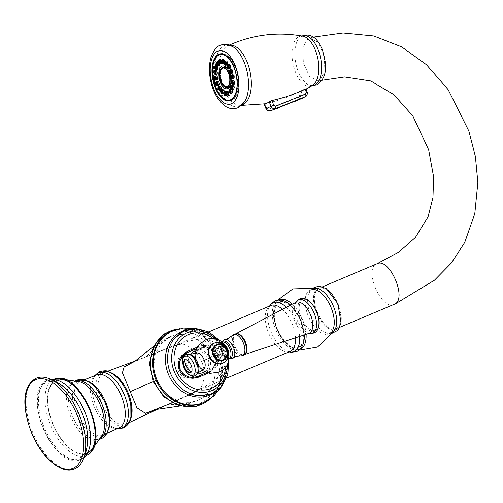 <?xml version="1.0" encoding="UTF-8"?>
<svg xmlns="http://www.w3.org/2000/svg" width="503" height="503" viewBox="0 0 503 503"><rect width="100%" height="100%" fill="white"/><g stroke="black" fill="none" stroke-linecap="round" stroke-linejoin="round"><path stroke-width="0.38" stroke-dasharray="2.52 1.89" d="M264.748 103.844L264.301 103.907L264.861 103.668C275.845 101.549 287.05 97.664 298.474 92.018L303.762 90.553L306.384 89.119M303.762 90.553L306.283 88.691M264.308 103.92L264.861 103.668L266.835 108.327L268.577 109.258A193.089 3.439 -22.3 0 0 298.531 97.331L299.335 95.652L298.474 92.018M302.837 97.878L300.266 99.022C301.857 98.23 302.479 96.853 302.133 94.891L306.968 92.734C307.327 94.69 306.748 96.048 305.233 96.802M298.889 99.525L299.951 99.066M296.713 100.386L297.279 100.154M294.613 101.229L295.003 101.046M295.091 100.984L296.676 100.33M297.072 100.122L298.939 99.361M299.744 99.041L301.605 98.274M301.574 98.318L303.202 97.67M274.908 109.025L279.127 107.296M300.058 99.06A1.823 0.459 -112.6 0 1 299.939 99.418M296.682 100.437A1.823 0.924 -111.7 0 0 297.248 100.518M308.339 38.285L309.515 37.914L318.091 42.34L324.347 56.166L324.85 71.803L319.355 80.694L318.185 81.065L309.615 76.651L303.353 62.825L302.844 47.181L308.339 38.285M336.293 328.773C323.662 335.878 305.264 292.947 318.952 288.313C331.578 281.202 349.981 324.133 336.293 328.773L339.776 327.302M318.952 288.313L322.643 286.754M317.538 313.042A21.748 11.035 -112.9 0 0 336.186 328.528A21.748 11.035 -112.9 0 0 337.702 304.045A21.748 11.035 -112.9 0 0 319.053 288.552A21.748 11.035 -112.9 0 0 317.538 313.042M279.492 302.655A24.157 12.261 -112.9 0 0 277.807 329.855A24.157 12.261 -112.9 0 0 298.524 347.057A24.157 12.261 -112.9 0 0 300.203 319.858A24.157 12.261 -112.9 0 0 279.492 302.655M157.25 409.216L166.524 405.022C186.475 395.93 206.274 386.964 212.876 381.513C220.195 375.917 224.112 370.428 224.634 365.052C225.3 360.865 224.74 356.677 222.961 352.49C221.157 348.315 218.516 345.039 215.045 342.65L207.821 339.657C203.363 338.374 196.076 339.173 185.978 342.04C175.006 345.63 161.645 350.578 145.895 356.885L135.464 360.965M56.059 380.652A39.272 19.931 67.1 0 1 59.216 379.809A39.272 19.931 67.1 0 1 89.892 408.989A39.272 19.931 67.1 0 1 89.433 451.323A39.272 19.931 67.1 0 1 87 452.845A39.272 19.931 67.1 0 1 53.324 424.872A39.272 19.931 67.1 0 1 56.059 380.652M87.635 440.251A41.334 20.981 67.1 0 1 78.801 458.547A41.334 20.981 67.1 0 1 43.352 429.109A41.334 20.981 67.1 0 1 46.232 382.563A41.334 20.981 67.1 0 1 65.899 388.819M177.899 400.57C184.915 403.004 191.624 402.897 198.025 400.262C212.914 394.604 219.541 373.345 211.952 356.734L205.652 346.624C195.045 335.363 183.4 331.993 170.706 336.513L160.551 344.165L155.018 354.785L153.704 367.41L156.779 380.042C161.268 390.02 168.31 396.861 177.899 400.57L172.139 402.872M179.848 406.034L187.726 403.978L198.025 400.262L181.985 404.89C176.584 404.324 171.435 404.368 166.524 405.022L155.905 409.505M196.868 347.334A36.367 0.314 -23.2 0 1 199.647 346.158C206.708 344.077 212.253 346.831 216.284 354.42C219 362.556 217.151 368.435 210.744 372.05A36.367 0.314 156.8 0 0 208.223 373.113M199.647 346.158A0.773 0.402 67.1 0 1 199.716 347.277C206.249 345.354 211.379 347.9 215.108 354.923C217.623 362.456 215.913 367.888 209.984 371.233L204.111 373.855A13.034 11.229 66 0 0 204.287 373.779A13.034 11.229 66 0 0 205.494 373.138M210.744 372.05A0.773 0.402 -112.9 0 0 209.99 371.233L206.582 372.673L209.99 371.233A0.773 0.402 -112.9 0 0 209.984 371.233M186.519 352.993L183.274 354.364A13.034 11.229 66 0 0 183.092 354.445A13.034 11.229 66 0 0 178.106 370.818A13.034 11.229 66 0 0 193.542 378.319L198.308 376.194C189.662 378.652 183.601 376.521 180.118 369.799L180.118 369.793M206.287 372.578A13.034 11.229 66 0 0 209.229 357.293A13.034 11.229 66 0 0 195.881 349.289M193.542 378.319L204.111 373.855M197.918 373.1A11.487 9.897 -114 0 1 189.298 365.455A11.487 9.897 -114 0 1 190.587 354.169M194.07 351.478A11.487 9.897 -114 0 1 207.632 358.004A11.487 9.897 -114 0 1 203.432 372.459M224.703 361.915A10.921 9.412 66 0 0 226.715 349.491A10.921 9.412 66 0 0 216.12 342.688M227.828 349.277A8.67 4.401 67.1 0 1 227.224 359.035A8.67 4.401 67.1 0 1 219.792 352.861A8.67 4.401 67.1 0 1 220.396 343.103A8.67 4.401 -112.9 0 1 227.828 349.277M197.013 353.024A8.689 4.408 67.1 0 0 195.56 353.923A8.67 4.401 67.1 0 0 195.887 362.965A8.67 4.401 -112.9 0 0 203.658 368.95A8.67 4.401 -112.9 0 0 203.269 358.023A8.67 4.401 -112.9 0 0 195.566 353.936A8.689 4.408 -112.9 0 0 196.572 364.392A8.689 4.408 -112.9 0 0 203.734 368.925M213.838 343.398A10.815 9.318 -114 0 1 213.863 343.386A10.815 9.318 -114 0 1 226.639 349.541A10.815 9.318 -114 0 1 222.653 363.141M229.06 358.601A9.324 4.734 67.1 0 1 225.338 356.363C227.218 358.086 228.481 358.714 229.129 358.255L227.193 359.073A8.689 4.408 -112.9 0 1 219.767 352.823A8.689 4.408 -112.9 0 1 220.389 343.084A8.689 4.408 67.1 0 1 220.433 343.065A8.689 4.408 67.1 0 1 226.526 346.8M228.764 352.1A8.689 4.408 67.1 0 1 227.237 359.054A8.689 4.408 -112.9 0 1 227.193 359.073M229.972 100.751A23.981 11.946 -101.4 0 0 230.638 100.657A23.981 11.946 -101.4 0 0 231.914 100.248A23.981 11.946 -101.4 0 0 237.353 73.482A23.981 11.946 -101.4 0 0 221.201 53.632A23.981 11.946 -101.4 0 0 220.547 53.802M218.912 54.607A23.981 11.946 -101.4 0 0 214.203 79.499A23.981 11.946 -101.4 0 0 228.161 100.644M230.588 100.399A23.716 11.821 78.6 0 1 214.611 80.769A23.716 11.821 78.6 0 1 219.987 54.299A23.716 11.821 78.6 0 1 221.251 53.896M221.741 53.815A23.716 11.821 78.6 0 1 237.334 74.01A23.716 11.821 78.6 0 1 231.852 99.99A23.716 11.821 78.6 0 1 231.066 100.279M227.079 94.866A2.138 1.063 -101.4 0 0 226.696 92.011M225.614 91.307A2.138 1.063 -101.4 0 0 225.004 93.401A2.138 1.063 -101.4 0 0 226.249 95.476M222.609 89.584A2.138 1.063 -101.4 0 0 221.968 91.313A2.138 1.063 -101.4 0 0 222.854 93.527A2.138 1.063 -101.4 0 0 223.451 93.765M223.684 93.69A2.138 1.063 -101.4 0 0 224.181 91.804M219.817 86.132A2.138 1.063 -101.4 0 0 219.17 87.503A2.138 1.063 -101.4 0 0 219.704 89.628A2.138 1.063 -101.4 0 0 220.66 90.314M217.573 81.373A2.138 1.063 -101.4 0 0 217.164 84.246A2.138 1.063 -101.4 0 0 218.415 85.56M216.152 75.884A2.138 1.063 -101.4 0 0 215.554 78.04A2.138 1.063 -101.4 0 0 216.988 80.065M215.712 70.313A2.138 1.063 -101.4 0 0 215.058 71.753A2.138 1.063 -101.4 0 0 216.554 74.501M216.321 65.352A2.138 1.063 -101.4 0 0 215.743 66.138A2.138 1.063 -101.4 0 0 215.976 68.402A2.138 1.063 -101.4 0 0 217.158 69.533M217.29 65.874A2.138 1.063 -101.4 0 0 216.491 65.327M217.893 61.58A2.138 1.063 -101.4 0 0 217.529 61.882A2.138 1.063 -101.4 0 0 217.434 64.296A2.138 1.063 -101.4 0 0 218.736 65.761M219.453 63.705A2.138 1.063 -101.4 0 0 218.296 61.605M220.188 59.486A2.138 1.063 -101.4 0 0 219.66 61.649A2.138 1.063 -101.4 0 0 220.918 63.636M221.716 63.02A2.138 1.063 -101.4 0 0 221.333 60.165M223.099 59.26A2.138 1.063 -101.4 0 0 222.496 61.353A2.138 1.063 -101.4 0 0 223.734 63.422M224.175 63.365A2.138 1.063 -101.4 0 0 224.671 61.479M226.105 60.982A2.138 1.063 -101.4 0 0 225.457 62.712A2.138 1.063 -101.4 0 0 226.35 64.925A2.138 1.063 -101.4 0 0 226.941 65.164M228.896 64.434A2.138 1.063 -101.4 0 0 228.243 65.805A2.138 1.063 -101.4 0 0 228.777 67.924A2.138 1.063 -101.4 0 0 229.733 68.615M231.141 69.194A2.138 1.063 -101.4 0 0 230.726 72.067A2.138 1.063 -101.4 0 0 231.977 73.375M232.568 74.683A2.138 1.063 -101.4 0 0 231.971 76.846A2.138 1.063 -101.4 0 0 233.405 78.87M233.002 80.247A2.138 1.063 -101.4 0 0 232.348 81.687A2.138 1.063 -101.4 0 0 233.838 84.435M232.392 85.214A2.138 1.063 -101.4 0 0 231.82 86.007A2.138 1.063 -101.4 0 0 232.053 88.27A2.138 1.063 -101.4 0 0 233.235 89.402M231.789 89.509A2.138 1.063 -101.4 0 0 230.996 88.962M230.82 88.987A2.138 1.063 -101.4 0 0 230.449 89.282A2.138 1.063 -101.4 0 0 230.355 91.697A2.138 1.063 -101.4 0 0 231.657 93.168M230.022 93.225A2.138 1.063 -101.4 0 0 228.859 91.125M228.4 91.125A2.138 1.063 -101.4 0 0 227.872 93.288A2.138 1.063 -101.4 0 0 229.129 95.274M230.6 76.689A11.632 5.797 78.6 0 1 230.732 77.519M227.255 94.199A1.056 0.522 -101.4 0 0 227.362 94.206A1.056 0.522 -101.4 0 0 227.714 93.212A1.056 0.522 -101.4 0 0 227.092 92.143A1.056 0.522 -101.4 0 0 226.947 92.143A1.056 0.522 -101.4 0 0 226.639 93.174A1.056 0.522 -101.4 0 0 227.255 94.199M224.061 92.363A1.056 0.522 -101.4 0 0 224.357 92.483A1.056 0.522 -101.4 0 0 224.728 91.665A1.056 0.522 -101.4 0 0 224.281 90.527A1.056 0.522 -101.4 0 0 223.942 90.421A1.056 0.522 -101.4 0 0 223.621 91.263A1.056 0.522 -101.4 0 0 224.061 92.363M221.087 88.691A1.056 0.522 -101.4 0 0 221.565 89.031A1.056 0.522 -101.4 0 0 221.93 88.39A1.056 0.522 -101.4 0 0 221.672 87.302A1.056 0.522 -101.4 0 0 221.15 86.969A1.056 0.522 -101.4 0 0 220.83 87.641A1.056 0.522 -101.4 0 0 221.087 88.691M218.698 83.63A1.056 0.522 -101.4 0 0 219.321 84.271A1.056 0.522 -101.4 0 0 219.572 82.844A1.056 0.522 -101.4 0 0 218.906 82.209A1.056 0.522 -101.4 0 0 218.698 83.63M217.183 77.783A1.056 0.522 -101.4 0 0 217.9 78.782A1.056 0.522 -101.4 0 0 218.239 77.707A1.056 0.522 -101.4 0 0 217.485 76.714A1.056 0.522 -101.4 0 0 217.183 77.783M216.718 71.86A1.056 0.522 -101.4 0 0 217.459 73.212A1.056 0.522 -101.4 0 0 217.83 72.495A1.056 0.522 -101.4 0 0 217.044 71.149A1.056 0.522 -101.4 0 0 216.718 71.86M217.365 66.572A1.056 0.522 -101.4 0 0 217.478 67.698A1.056 0.522 -101.4 0 0 218.069 68.245A1.056 0.522 -101.4 0 0 218.396 67.848A1.056 0.522 -101.4 0 0 218.264 66.692A1.056 0.522 -101.4 0 0 217.654 66.182A1.056 0.522 -101.4 0 0 217.365 66.572M219.044 62.567A1.056 0.522 -101.4 0 0 218.994 63.762A1.056 0.522 -101.4 0 0 219.641 64.478A1.056 0.522 -101.4 0 0 219.868 64.321A1.056 0.522 -101.4 0 0 219.905 63.089A1.056 0.522 -101.4 0 0 219.226 62.416A1.056 0.522 -101.4 0 0 219.044 62.567M221.546 60.316A1.056 0.522 -101.4 0 0 221.307 61.467A1.056 0.522 -101.4 0 0 221.999 62.366A1.056 0.522 -101.4 0 0 222.075 62.341A1.056 0.522 -101.4 0 0 222.307 61.146A1.056 0.522 -101.4 0 0 221.584 60.303A1.056 0.522 -101.4 0 0 221.546 60.316M224.583 60.09A1.056 0.522 -101.4 0 0 224.432 60.09A1.056 0.522 -101.4 0 0 224.131 61.121A1.056 0.522 -101.4 0 0 224.74 62.146A1.056 0.522 -101.4 0 0 224.847 62.158A1.056 0.522 -101.4 0 0 225.199 61.159A1.056 0.522 -101.4 0 0 224.583 60.09M227.777 61.926A1.056 0.522 -101.4 0 0 227.438 61.819A1.056 0.522 -101.4 0 0 227.111 62.668A1.056 0.522 -101.4 0 0 227.551 63.762A1.056 0.522 -101.4 0 0 227.853 63.881A1.056 0.522 -101.4 0 0 228.217 63.064A1.056 0.522 -101.4 0 0 227.777 61.926M230.745 65.597A1.056 0.522 -101.4 0 0 230.229 65.271A1.056 0.522 -101.4 0 0 229.902 65.943A1.056 0.522 -101.4 0 0 230.167 66.993A1.056 0.522 -101.4 0 0 230.644 67.333A1.056 0.522 -101.4 0 0 231.009 66.685A1.056 0.522 -101.4 0 0 230.745 65.597M233.134 70.665A1.056 0.522 -101.4 0 0 232.474 70.024A1.056 0.522 -101.4 0 0 232.267 71.445A1.056 0.522 -101.4 0 0 232.889 72.092A1.056 0.522 -101.4 0 0 233.134 70.665M234.656 76.506A1.056 0.522 -101.4 0 0 233.901 75.519A1.056 0.522 -101.4 0 0 233.599 76.588A1.056 0.522 -101.4 0 0 234.31 77.581A1.056 0.522 -101.4 0 0 234.656 76.506M235.115 82.429A1.056 0.522 -101.4 0 0 234.335 81.084A1.056 0.522 -101.4 0 0 234.008 81.794A1.056 0.522 -101.4 0 0 234.75 83.146A1.056 0.522 -101.4 0 0 235.115 82.429M234.473 87.717A1.056 0.522 -101.4 0 0 234.341 86.56A1.056 0.522 -101.4 0 0 233.725 86.051A1.056 0.522 -101.4 0 0 233.442 86.441A1.056 0.522 -101.4 0 0 233.555 87.56A1.056 0.522 -101.4 0 0 234.14 88.113A1.056 0.522 -101.4 0 0 234.473 87.717M232.795 91.728A1.056 0.522 -101.4 0 0 232.826 90.49A1.056 0.522 -101.4 0 0 232.153 89.817A1.056 0.522 -101.4 0 0 231.965 89.968A1.056 0.522 -101.4 0 0 231.921 91.162A1.056 0.522 -101.4 0 0 232.568 91.886A1.056 0.522 -101.4 0 0 232.795 91.728M230.286 93.979A1.056 0.522 -101.4 0 0 230.525 92.778A1.056 0.522 -101.4 0 0 229.796 91.936A1.056 0.522 -101.4 0 0 229.764 91.948A1.056 0.522 -101.4 0 0 229.519 93.105A1.056 0.522 -101.4 0 0 230.211 93.998A1.056 0.522 -101.4 0 0 230.286 93.979M222.948 67.383A10.349 5.156 -101.4 0 0 220.861 78.16A10.349 5.156 -101.4 0 0 226.941 87.296M230.223 85.409A10.349 5.156 -101.4 0 0 230.493 84.862A10.349 5.156 -101.4 0 0 227.155 68.257A10.349 5.156 -101.4 0 0 226.696 67.861M223.382 67.358A10.154 5.061 -101.4 0 0 223.376 67.364A10.154 5.061 -101.4 0 0 221.075 78.694A10.154 5.061 -101.4 0 0 227.916 87.101M230.493 84.51A10.154 5.061 -101.4 0 0 227.293 68.584M226.74 86.661A9.494 4.728 -101.4 0 0 226.79 86.648A9.494 4.728 -101.4 0 0 227.293 86.491A9.494 4.728 -101.4 0 0 229.45 75.896A9.494 4.728 -101.4 0 0 223.055 68.037A9.494 4.728 -101.4 0 0 223.005 68.05M216.334 348.837A4.829 4.156 66 0 1 216.403 348.805A4.829 4.156 -114 0 1 222.119 351.584A4.829 4.156 -114 0 1 220.27 357.652A4.829 4.156 -114 0 1 220.207 357.683A4.829 4.156 66 0 1 214.485 354.898A4.829 4.156 66 0 1 216.334 348.837L216.158 348.919A4.829 4.156 -114 0 1 216.221 348.887A4.829 4.156 -114 0 1 221.936 351.666A4.829 4.156 -114 0 1 220.094 357.734A4.829 4.156 -114 0 1 220.025 357.759A4.829 4.156 -114 0 1 214.309 354.98A4.829 4.156 -114 0 1 216.158 348.919M229.827 44.861L227.488 45.936A30.52 15.209 -101.4 0 1 227.639 45.861A30.52 15.209 78.6 0 1 230.028 45.232M312.011 85.68L310.973 85.579L312.809 85.158A25.464 12.688 78.6 0 1 311.797 85.717A25.464 12.688 -101.4 0 1 293.626 66.446A25.464 12.688 -101.4 0 1 299.059 36.65A25.464 12.688 78.6 0 1 302.982 36.216L301.127 36.537A25.408 12.663 -101.4 0 0 295.814 63.114A25.408 12.663 -101.4 0 0 310.973 85.579A25.408 12.663 -101.4 0 0 312.055 85.655M233.618 47.181C229.161 45.377 227.149 44.949 227.576 45.892L227.488 45.936A30.52 15.209 -101.4 0 0 220.364 78.261A30.52 15.209 -101.4 0 0 239.409 105.334A30.52 15.209 -101.4 0 0 242.025 105.001M270.664 110.811L268.577 109.258M298.531 97.331L300.247 99.028A190.813 3.402 -22.3 0 1 298.977 99.537L302.661 97.953M298.694 99.651A190.813 3.402 -22.3 0 1 294.689 101.254L298.694 99.651M279.046 107.491A190.813 3.402 -22.3 0 1 275.034 109.082L279.046 107.491M306.05 89.025L306.968 92.734L307.239 92.533M301.253 91.162L302.133 94.891L299.335 95.652M295.99 100.933A1.823 1.767 -108.4 0 0 296.418 100.481M298.128 100.022A1.823 0.459 67.4 0 0 298.248 99.663M300.775 98.946A1.823 0.924 68.3 0 1 300.209 98.865M279.033 107.516L275.128 109.12M302.096 36.046A25.408 12.663 78.6 0 0 301.875 36.141A25.408 12.663 -101.4 0 0 301.127 36.537L302.303 35.92M394.22 304.296C381.588 311.401 363.185 268.47 376.879 263.836M316.833 313.35A22.824 11.582 -112.9 0 0 336.4 329.61A22.824 11.582 -112.9 0 0 337.991 303.906A22.824 11.582 -112.9 0 0 318.418 287.653A22.824 11.582 -112.9 0 0 316.833 313.35M331.647 332.879A23.993 12.179 -112.9 0 1 324.014 332.037A23.993 12.179 -112.9 0 1 311.036 315.815A23.993 12.179 67.1 0 1 308.257 294.752A23.993 12.179 67.1 0 1 312.973 288.691M312.049 288.401L310.452 290.13L308.257 294.752C311.137 289.703 309.464 288.634 317.393 290.489A23.949 12.154 67.1 0 0 306.044 295.135A23.949 12.154 67.1 0 0 308.609 316.84A23.949 12.154 -112.9 0 0 322.335 333.426A23.949 12.154 -112.9 0 0 333.439 328.459C329.283 335.432 329.559 333.495 324.014 332.037L328.943 333.696L331.207 333.747M306.101 334.426A26.778 13.587 -112.9 0 0 302.278 318.959A26.778 13.587 -112.9 0 0 292.23 304.095M279.209 299.933A26.778 13.587 -112.9 0 0 275.531 303.561A26.778 13.587 -112.9 0 0 277.449 330.037A26.778 13.587 -112.9 0 0 294.884 349.359A26.778 13.587 -112.9 0 0 300.046 349.258M300.511 319.726A24.817 12.594 -112.9 0 0 279.228 302.045A24.817 12.594 -112.9 0 0 277.499 329.993A24.817 12.594 -112.9 0 0 298.782 347.667A24.817 12.594 -112.9 0 0 300.511 319.726M303.856 341.575A26.332 13.361 67.1 0 1 298.669 349.359A26.332 13.361 67.1 0 1 276.09 330.603A26.332 13.361 67.1 0 1 277.92 300.957A26.332 13.361 67.1 0 1 287.37 302.561M304.309 335.067L300.084 318.537L290.489 304.95A26.332 13.361 67.1 0 1 304.271 335.08M289.08 351.842A26.496 13.449 67.1 0 1 285.792 350.578A26.496 13.449 67.1 0 1 268.325 309.232A26.496 13.449 67.1 0 1 269.709 305.994M288.974 351.893L285.792 350.578C288.546 351.672 289.954 351.968 290.024 351.459A24.905 12.638 67.1 0 1 268.784 333.445A24.905 12.638 67.1 0 1 270.601 305.598M110.786 372.673A27.998 14.21 -112.9 0 0 104.479 372.434A27.998 14.21 -112.9 0 0 104.027 372.622A27.998 14.21 -112.9 0 0 102.078 404.148A27.998 14.21 -112.9 0 0 126.09 424.092A27.998 14.21 -112.9 0 0 126.272 424.004A27.998 14.21 -112.9 0 0 130.497 419.32M282.152 309.094A24.905 12.638 67.1 0 1 295.538 338.161M286.15 307.094A26.496 13.449 67.1 0 1 299.694 336.702M102.323 372.214A29.042 14.738 -112.9 0 0 100.298 404.909A29.042 14.738 -112.9 0 0 125.197 425.595M95.01 375.666A29.947 15.197 -112.9 0 0 92.835 380.281A29.947 15.197 -112.9 0 0 112.527 426.89A29.947 15.197 -112.9 0 0 117.35 428.55M96.331 375.068A28.746 14.587 -112.9 0 0 94.388 407.166A28.746 14.587 -112.9 0 0 118.771 427.99C118.148 428.732 116.067 428.367 112.527 426.89L117.186 428.613M87.434 381.079A29.375 14.908 -112.9 0 0 81.367 380.746A29.375 14.908 -112.9 0 0 80.474 381.079A29.375 14.908 -112.9 0 0 78.43 414.151A29.375 14.908 -112.9 0 0 103.618 435.076A29.375 14.908 -112.9 0 0 104.196 434.787A29.375 14.908 -112.9 0 0 108.189 430.203M84.234 379.834L81.367 380.746C88.654 379.438 96.211 385.971 104.039 400.344A30.318 15.386 -112.9 0 0 78.927 380.714A30.318 15.386 -112.9 0 0 76.814 414.849A30.318 15.386 -112.9 0 0 102.813 436.441A30.318 15.386 -112.9 0 0 105.951 404.871C110.805 420.502 110.22 430.474 104.196 434.787L106.856 433.366M76.406 380.89A31.261 15.863 -112.9 0 0 74.903 381.387A31.261 15.863 -112.9 0 0 70.376 385.895A31.261 15.863 -112.9 0 0 72.602 416.295A31.261 15.863 -112.9 0 0 92.848 439.081A31.261 15.863 -112.9 0 0 99.531 438.849A31.261 15.863 -112.9 0 0 100.644 438.245M75.337 380.645L72.866 382.481L70.376 385.895L74.218 382.016L80.26 381.972A31.287 15.876 -112.9 0 0 73.193 382.085A31.287 15.876 -112.9 0 0 71.011 417.308A31.287 15.876 -112.9 0 0 97.84 439.591A31.287 15.876 -112.9 0 0 102.549 434.724L98.544 438.924L92.848 439.081L97.029 439.672L100.072 439.182M55.871 380.312A39.655 20.126 67.1 0 1 89.874 408.562A39.655 20.126 67.1 0 1 87.113 453.209A39.655 20.126 67.1 0 1 53.111 424.966A39.655 20.126 67.1 0 1 55.871 380.312M87.025 455.039A41.34 20.981 67.1 0 1 86.371 455.353A41.34 20.981 67.1 0 1 50.922 425.909A41.34 20.981 67.1 0 1 53.802 379.363A41.34 20.981 67.1 0 1 54.871 378.948M84.976 456.535A42.812 21.73 67.1 0 1 81.392 459.05A42.812 21.73 67.1 0 1 44.685 428.562A42.812 21.73 67.1 0 1 47.666 380.356A42.812 21.73 67.1 0 1 52.369 379.375M82.53 460.943A49.049 24.892 67.1 0 1 75.211 468.438A49.049 24.892 67.1 0 1 33.154 433.504A49.049 24.892 67.1 0 1 36.568 378.275A49.049 24.892 67.1 0 1 47.502 378.055M154.025 381.211A38.228 32.94 66 0 0 199.427 403.525A38.228 32.94 66 0 0 214.706 355.571A38.228 32.94 66 0 0 169.31 333.25A38.228 32.94 66 0 0 154.025 381.211M178.439 328.968A39.856 34.336 -114 0 1 217.378 354.408A39.856 34.336 -114 0 1 209.751 399.13M218.051 354.093A39.001 33.6 -114 0 1 202.986 402.784C218.673 396.458 226.01 373.496 217.371 354.408C209.342 334.514 186.739 323.901 171.202 331.552A39.001 33.6 -114 0 1 218.051 354.093M172.051 331.175A39.001 33.6 -114 0 1 218.899 353.71A39.001 33.6 -114 0 1 203.841 402.406M214.756 392.29A34.72 29.91 66 0 0 226.922 368.227A34.72 29.91 66 0 0 223.741 351.471A34.72 29.91 66 0 0 212.907 336.828A34.72 29.91 66 0 0 186.871 329.805M221.439 386.769L226.922 368.227C224.747 386.549 215.473 395.742 199.106 395.792A34.286 29.539 66 0 0 225.149 350.836A34.286 29.539 66 0 0 173.818 339.116C184.783 326.969 197.817 326.208 212.907 336.828L195.447 328.516M216.353 339.336A31.469 27.112 -114 0 1 224.464 351.088A31.469 27.112 -114 0 1 227.35 363.99M213.379 338.808A29.243 25.194 -114 0 1 223.118 351.647A29.243 25.194 -114 0 1 225.759 366.549M196.095 348.812L199.716 347.277L196.044 348.919M216.284 354.42L215.108 354.923M187.6 352.433L183.274 354.364M195.271 350.943L200.898 348.434C189.216 352.704 199.006 375.093 210.109 369.479A11.487 9.897 -114 0 1 196.497 362.864A11.487 9.897 -114 0 1 200.898 348.434A11.487 9.897 -114 0 1 201.055 348.365A11.487 9.897 -114 0 1 214.655 354.98A11.487 9.897 -114 0 1 210.26 369.416A11.487 9.897 -114 0 1 210.103 369.479L204.633 371.924M201.301 347.85A11.858 10.217 -114 0 1 215.378 354.772A11.858 10.217 -114 0 1 210.644 369.642A11.858 10.217 -114 0 1 196.56 362.726A11.858 10.217 -114 0 1 201.301 347.85M214.108 343.279A10.815 9.318 -114 0 1 226.916 349.503A10.815 9.318 -114 0 1 222.772 363.091M189.172 354.42L189.662 354.59A11.198 5.684 67.1 0 0 185.657 355.476A11.198 5.684 67.1 0 0 187.393 369.724A11.198 5.684 67.1 0 0 196.868 374.163A11.198 5.684 67.1 0 0 197.484 373.1L197.264 373.572A10.5 5.326 67.1 0 1 197.138 373.66A10.5 5.326 67.1 0 1 188.487 368.183A10.5 5.326 67.1 0 1 187.261 355.533A10.5 5.326 67.1 0 1 189.021 354.445A10.5 5.326 67.1 0 1 189.185 354.426M229.104 358.268A8.689 4.408 67.1 0 1 221.691 351.987A8.689 4.408 67.1 0 1 222.326 342.266A8.689 4.408 67.1 0 1 222.339 342.26M229.028 358.809L225.338 356.363A9.324 4.734 67.1 0 1 221.081 346.284A9.324 4.734 67.1 0 1 222.068 342.059M233.134 358.155A10.23 5.193 67.1 0 1 232.631 358.45A10.23 5.193 67.1 0 1 223.854 351.163A10.23 5.193 67.1 0 1 224.571 339.644M240.893 355.86A11.443 5.81 67.1 0 1 232.606 347.353A11.443 5.81 67.1 0 1 232.279 335.482M236.108 333.684A11.248 5.709 -112.9 0 0 235.731 333.822A11.248 5.709 -112.9 0 0 235.486 333.948L236.8 333.74A11.399 5.784 -112.9 0 0 235.008 333.967A11.399 5.784 -112.9 0 0 234.216 346.8A11.399 5.784 -112.9 0 0 243.993 354.917A11.399 5.784 -112.9 0 0 245.294 353.835L244.232 354.634A11.248 5.709 -112.9 0 0 244.59 354.496A11.248 5.709 -112.9 0 0 244.848 354.37M312.659 304.931A17.322 8.79 -112.9 0 0 301.712 299.348A17.322 8.79 -112.9 0 0 300.505 318.858A17.322 8.79 -112.9 0 0 315.362 331.194A17.322 8.79 -112.9 0 0 318.82 319.524M312.822 305.151A16.291 8.268 -112.9 0 0 302.661 300.071A16.291 8.268 -112.9 0 0 301.53 318.412A16.291 8.268 -112.9 0 0 315.5 330.012A16.291 8.268 -112.9 0 0 318.783 319.248M295.971 302.24A18.102 9.186 -112.9 0 0 295.833 302.479A18.102 9.186 -112.9 0 0 297.116 320.097A18.102 9.186 -112.9 0 0 308.855 333.294A18.102 9.186 -112.9 0 0 309.125 333.37L309.188 333.363M295.745 302.372A16.863 8.557 -112.9 0 0 294.632 321.147A16.863 8.557 -112.9 0 0 308.867 333.432M235.945 333.69L235.486 333.948A11.248 5.709 -112.9 0 0 234.901 346.385A11.248 5.709 -112.9 0 0 244.232 354.634L244.735 354.483M222.961 352.49L202.244 361.179L211.952 356.734L201.59 361.418L198.408 355.583L194.089 350.503L197.993 347.001L207.821 339.657M205.652 346.624L198.88 349.466L194.089 350.503C186.035 343.562 181.313 344.09 181.696 343.951L169.14 347.969L145.895 356.885C149.699 353.647 153.226 349.818 156.483 345.385L170.706 336.513M156.779 380.042L153.182 381.651M233.317 46.974A31.45 15.668 78.6 0 0 224.112 45.635A31.45 15.668 -101.4 0 0 217.403 82.435A31.45 15.668 -101.4 0 0 239.843 106.227A31.45 15.668 78.6 0 0 244.515 101.933M229.884 100.537A23.716 11.821 78.6 0 1 213.907 80.908A23.716 11.821 78.6 0 1 219.283 54.437M222.772 54.003A23.716 11.821 78.6 0 1 236.806 74.96A23.716 11.821 78.6 0 1 231.952 99.707M225.042 95.595A2.012 1.006 78.6 0 1 223.873 93.64A2.012 1.006 78.6 0 1 224.445 91.665M221.672 93.659A2.012 1.006 78.6 0 1 220.836 91.571A2.012 1.006 78.6 0 1 221.439 89.943M219.44 90.433A2.012 1.006 78.6 0 1 218.541 89.786A2.012 1.006 78.6 0 1 218.038 87.786A2.012 1.006 78.6 0 1 218.648 86.491M217.195 85.673A2.012 1.006 78.6 0 1 216.02 84.441A2.012 1.006 78.6 0 1 216.403 81.737M215.768 80.184A2.012 1.006 78.6 0 1 214.416 78.273A2.012 1.006 78.6 0 1 214.982 76.242M215.334 74.62A2.012 1.006 78.6 0 1 213.926 72.03A2.012 1.006 78.6 0 1 214.542 70.678M215.944 69.653A2.012 1.006 78.6 0 1 214.831 68.584A2.012 1.006 78.6 0 1 214.611 66.453M217.516 65.88A2.012 1.006 78.6 0 1 216.29 64.497A2.012 1.006 78.6 0 1 216.378 62.221M219.874 63.768A2.012 1.006 78.6 0 1 218.554 62.045A2.012 1.006 78.6 0 1 219.025 59.851M222.533 63.541A2.012 1.006 78.6 0 1 221.358 61.592A2.012 1.006 78.6 0 1 221.93 59.618M225.162 65.057A2.012 1.006 78.6 0 1 224.325 62.969A2.012 1.006 78.6 0 1 224.935 61.341M228.519 68.735A2.012 1.006 78.6 0 1 227.614 68.087A2.012 1.006 78.6 0 1 227.111 66.088A2.012 1.006 78.6 0 1 227.727 64.793M230.764 73.495A2.012 1.006 78.6 0 1 229.582 72.262A2.012 1.006 78.6 0 1 229.972 69.552M232.185 78.99A2.012 1.006 78.6 0 1 230.833 77.078A2.012 1.006 78.6 0 1 231.393 75.048M232.625 84.554A2.012 1.006 78.6 0 1 231.217 81.964A2.012 1.006 78.6 0 1 231.833 80.612M232.015 89.521A2.012 1.006 78.6 0 1 230.902 88.453A2.012 1.006 78.6 0 1 230.682 86.321M230.443 93.288A2.012 1.006 78.6 0 1 229.211 91.904A2.012 1.006 78.6 0 1 229.305 89.628M228.085 95.4A2.012 1.006 78.6 0 1 226.771 93.677A2.012 1.006 78.6 0 1 227.237 91.483M244.59 101.813L241.333 104.97L239.409 105.334L241.591 105.41M302.888 97.846L302.121 98.487M296.449 100.474L295.512 101.178M313.268 37.153L309.515 37.914M394.352 304.24L395.71 303.661M321.951 80.304L318.185 81.065M298.989 350.201L294.884 349.359C287.697 346.844 281.806 340.43 277.21 330.125C272.84 319.474 272.28 310.621 275.531 303.561L277.788 300.033M270.633 305.585L270.639 305.585C270.432 305.038 269.665 306.252 268.325 309.232L269.602 306.038M226.69 378.099L157.709 409.134M208.751 331.873L135.772 360.745M107.516 371.321L104.479 372.434C110.993 369.919 121.965 379.91 127.29 393.076C132.955 409.373 132.616 419.684 126.272 424.004L129.189 422.608M96.4 375.037C95.432 374.968 94.243 376.716 92.835 380.281L94.841 375.741M59.216 379.809L64.856 379.52M89.433 451.323L93.571 447.481M51.256 379.425L47.087 380.482C19.435 390.976 54.531 472.946 80.958 459.352L84.158 457.302M210.619 398.521L217.145 389.46L220.597 378.369L217.378 354.408L210.814 343.543L201.684 335.117L190.876 330.006L179.47 328.723M228.651 360.582L225.853 350.516L219.754 340.638M187.82 352.333L183.092 354.445M210.16 371.157L204.287 373.779M201.816 370.302L195.856 362.883L194.692 353.439M220.433 343.065L222.364 342.247C221.842 341.682 221.421 343.021 221.081 346.284L221.898 341.933M166.99 404.789L184.343 396.785C195.56 391.667 201.54 387.637 200.49 388.146L202.055 385.179L203.589 380.557L204.231 376.351C204.558 371.164 203.677 366.19 201.59 361.418M146.153 356.79L134.483 361.613M153.371 346.529L160.658 341.789L169.48 337.067M219.886 53.896L221.201 53.632M229.324 100.921L230.638 100.657M224.684 94.52L227.362 94.206M224.357 92.885L226.947 92.143M221.678 92.797L224.357 92.483M221.351 91.156L223.942 90.421M218.887 89.345L221.565 89.031M218.56 87.711L221.15 86.969M216.642 84.592L219.321 84.271M216.315 82.951L218.906 82.209M215.221 79.097L217.9 78.782M214.888 77.456L217.485 76.714M214.781 73.532L217.459 73.212M214.454 71.891L217.044 71.149M215.391 68.565L218.069 68.245M215.058 66.924L217.654 66.182M216.963 64.793L219.641 64.478M216.636 63.158L219.226 62.416M219.321 62.68L221.999 62.366M218.994 61.039L221.584 60.303M221.842 60.832L224.432 60.09M222.169 62.473L224.847 62.158M224.841 62.561L227.438 61.819M225.174 64.195L227.853 63.881M227.633 66.012L230.229 65.271M227.966 67.647L230.644 67.333M229.877 70.766L232.474 70.024M230.211 72.407L232.889 72.092M231.305 76.261L233.901 75.519M231.638 77.902L234.31 77.581M231.745 81.826L234.335 81.084M232.072 83.467L234.75 83.146M231.135 86.793L233.725 86.051M231.462 88.434L234.14 88.113M229.563 90.559L232.153 89.817M229.89 92.2L232.568 91.886M227.205 92.678L229.796 91.936M227.532 94.312L230.211 93.998M226.224 67.377L227.155 68.257M229.965 86.038L230.493 84.862"/><path stroke-width="0.75" d="M273.77 105.234L275.644 106.108L275.625 108.598C273.663 109.138 272.148 108.397 271.086 106.353L273.77 105.234L271.834 100.556L266.898 103.209L264.301 103.907M306.05 89.025L305.378 88.937C295.324 93.973 284.138 97.846 271.834 100.556M305.378 88.937L306.27 92.558L305.604 94.174A2.282 1.339 68.4 0 1 305.233 96.802L303.19 97.72L305.233 96.802A190.813 3.402 -22.3 0 0 275.625 108.598L270.664 110.811C268.784 111.32 267.313 110.553 266.257 108.51L264.308 103.92M299.951 99.066L298.889 99.525L299.939 99.418A1.823 0.459 -112.6 0 1 299.933 99.424A1.823 0.459 -112.6 0 1 299.581 99.217M297.279 100.154L296.713 100.386M295.003 101.046L294.613 101.229A1.823 1.767 -108.4 0 0 295.99 100.933M296.676 100.33L295.091 100.984M297.763 99.82L297.072 100.122L298.128 100.022A1.823 0.459 67.4 0 0 298.128 100.022A1.823 0.459 67.4 0 1 297.763 99.82L298.939 99.361L298.128 100.022M301.14 98.443L299.744 99.041L300.775 98.946A1.823 0.924 68.3 0 0 300.788 98.934A1.823 0.924 68.3 0 0 301.14 98.443L300.775 98.946M303.202 97.67L301.574 98.318M279.127 107.296L274.908 109.025L279.127 107.296M305.352 96.752L305.334 96.758C306.327 97.029 308.144 92.609 307.239 92.533L306.283 88.691M296.217 100.613L297.248 100.518A1.823 0.924 -111.7 0 0 297.267 100.506A1.823 0.924 -111.7 0 0 297.575 100.154M303.208 97.651A1.823 1.767 71.6 0 1 301.498 98.418M135.464 360.965L124.122 366.97L122.411 372.736L136.942 407.82L145.486 413.334L157.25 409.216M47.502 378.055C54.406 380.318 60.542 383.902 65.899 388.819A41.334 20.981 67.1 0 1 87.635 440.251C87.421 447.519 85.717 454.416 82.53 460.943C80.65 464.703 78.072 467.331 74.79 468.827C61.932 475.077 41.85 457.875 31.871 433.636C22.968 410.775 20.717 387.09 35.958 378.319C39.441 376.804 43.289 376.716 47.502 378.055A49.049 24.892 67.1 0 1 78.82 413.667A49.049 24.892 67.1 0 1 82.53 460.943M208.223 373.113A36.367 0.314 156.8 0 0 198.823 377.112C189.637 379.746 183.136 377.413 179.338 370.12C176.672 362.342 179.47 356.042 187.726 351.22A36.367 0.314 -23.2 0 1 196.868 347.334M187.726 351.22L188.04 352.238L196.095 348.812M198.823 377.112L198.308 376.194C190.511 378.929 184.482 376.778 180.219 369.749L180.118 369.799C177.647 362.638 180.288 356.784 188.04 352.238L187.6 352.433M179.338 370.12L180.219 369.749L179.634 361.94L180.816 358.865L185.437 353.672L188.04 352.238M195.881 349.289A13.034 11.229 66 0 0 193.844 349.899L186.519 352.993M205.494 373.138A13.034 11.229 66 0 0 206.287 372.578M203.432 372.459A11.487 9.897 -114 0 1 203.275 372.528A11.487 9.897 -114 0 1 203.124 372.597A11.487 9.897 -114 0 1 197.918 373.1M190.587 354.169A11.487 9.897 -114 0 1 193.913 351.547A11.487 9.897 -114 0 1 194.07 351.478M216.12 342.688A10.921 9.412 66 0 0 213.819 343.285A10.921 9.412 -114 0 0 209.455 356.985A10.921 9.412 -114 0 0 222.427 363.361A10.921 9.412 66 0 0 224.703 361.915M222.653 363.141A10.815 9.318 -114 0 1 222.527 363.197A10.815 9.318 -114 0 1 222.383 363.26A10.815 9.318 -114 0 1 209.581 357.036A10.815 9.318 -114 0 1 213.718 343.448A10.815 9.318 -114 0 1 213.838 343.398M197.138 373.66L203.734 368.925A8.689 4.408 -112.9 0 0 204.256 368.416A8.689 4.408 67.1 0 0 203.69 358.828A8.689 4.408 67.1 0 0 197.013 353.024L189.021 354.445M226.526 346.8A8.689 4.408 67.1 0 1 228.764 352.1M218.61 54.305A23.981 11.946 -101.4 0 0 213.171 81.071A23.981 11.946 -101.4 0 0 229.324 100.921A23.981 11.946 -101.4 0 0 230.6 100.512A23.981 11.946 78.6 0 0 236.039 73.746A23.981 11.946 78.6 0 0 219.886 53.896A23.981 11.946 78.6 0 0 218.61 54.305M220.547 53.802A23.981 11.946 -101.4 0 0 219.918 54.041A23.981 11.946 -101.4 0 0 218.912 54.607M228.161 100.644A23.981 11.946 -101.4 0 0 229.972 100.751M219.283 54.437A23.716 11.821 78.6 0 1 220.547 54.035L221.251 53.896A23.716 11.821 78.6 0 1 221.741 53.815M231.066 100.279A23.716 11.821 78.6 0 1 230.588 100.399L229.884 100.537C215.661 104.737 205.243 59.241 219.214 54.462L220.547 54.035A23.716 11.821 78.6 0 1 222.772 54.003M226.249 95.476A2.138 1.063 -101.4 0 0 226.451 95.488A2.138 1.063 -101.4 0 0 227.079 94.866M226.696 92.011A2.138 1.063 -101.4 0 0 225.922 91.307A2.138 1.063 -101.4 0 0 225.614 91.307L224.445 91.665A2.012 1.006 78.6 0 1 224.734 91.665A2.012 1.006 78.6 0 1 225.916 93.715A2.012 1.006 78.6 0 1 225.237 95.608A2.012 1.006 78.6 0 1 225.042 95.595M221.672 93.659A2.012 1.006 78.6 0 0 222.232 93.885L221.452 93.596C220.396 92.03 220.396 90.81 221.439 89.943A2.012 1.006 78.6 0 1 222.1 90.15A2.012 1.006 78.6 0 1 222.942 92.332A2.012 1.006 78.6 0 1 222.232 93.885L223.451 93.765A2.138 1.063 -101.4 0 0 223.684 93.69M224.181 91.804A2.138 1.063 -101.4 0 0 223.313 89.804A2.138 1.063 -101.4 0 0 222.609 89.584L221.439 89.943M220.66 90.314A2.138 1.063 -101.4 0 0 221.408 89.018A2.138 1.063 -101.4 0 0 220.88 86.805A2.138 1.063 -101.4 0 0 219.817 86.132L218.648 86.491A2.012 1.006 78.6 0 1 219.654 87.126A2.012 1.006 78.6 0 1 220.151 89.213A2.012 1.006 78.6 0 1 219.44 90.433L220.66 90.314M218.415 85.56A2.138 1.063 -101.4 0 0 218.931 82.662A2.138 1.063 -101.4 0 0 217.573 81.373L216.403 81.737A2.012 1.006 78.6 0 1 217.68 82.951A2.012 1.006 78.6 0 1 217.195 85.673L218.415 85.56M216.988 80.065A2.138 1.063 -101.4 0 0 217.692 77.883A2.138 1.063 -101.4 0 0 216.152 75.884L214.982 76.242A2.012 1.006 78.6 0 1 216.428 78.128A2.012 1.006 78.6 0 1 215.768 80.184L216.988 80.065M216.554 74.501A2.138 1.063 -101.4 0 0 217.309 73.042A2.138 1.063 -101.4 0 0 215.712 70.313L214.542 70.678A2.012 1.006 78.6 0 1 216.051 73.243A2.012 1.006 78.6 0 1 215.334 74.62L216.554 74.501M214.611 66.453A2.012 1.006 78.6 0 1 215.152 65.711A2.012 1.006 78.6 0 1 216.321 66.666A2.012 1.006 78.6 0 1 216.579 68.886A2.012 1.006 78.6 0 1 215.944 69.653L217.158 69.533A2.138 1.063 -101.4 0 0 217.837 68.722A2.138 1.063 -101.4 0 0 217.29 65.874M216.491 65.327A2.138 1.063 -101.4 0 0 216.321 65.352L215.152 65.711L214.423 66.61L215.944 69.653M216.378 62.221A2.012 1.006 78.6 0 1 216.724 61.944A2.012 1.006 78.6 0 1 218.019 63.215A2.012 1.006 78.6 0 1 217.962 65.585A2.012 1.006 78.6 0 1 217.516 65.88L218.736 65.761A2.138 1.063 -101.4 0 0 219.207 65.447A2.138 1.063 -101.4 0 0 219.453 63.705M218.296 61.605A2.138 1.063 -101.4 0 0 217.893 61.58L216.215 62.341C215.718 64.327 216.152 65.503 217.516 65.88M220.918 63.636A2.138 1.063 -101.4 0 0 221.087 63.648A2.138 1.063 -101.4 0 0 221.257 63.604A2.138 1.063 -101.4 0 0 221.716 63.02M221.333 60.165A2.138 1.063 -101.4 0 0 220.251 59.467A2.138 1.063 -101.4 0 0 220.188 59.486M224.671 61.479A2.138 1.063 -101.4 0 0 223.407 59.253A2.138 1.063 -101.4 0 0 223.099 59.26L221.93 59.618A2.012 1.006 78.6 0 1 222.225 59.612A2.012 1.006 78.6 0 1 223.407 61.668A2.012 1.006 78.6 0 1 222.722 63.56A2.012 1.006 78.6 0 1 222.533 63.541M223.734 63.422A2.138 1.063 -101.4 0 0 223.942 63.441A2.138 1.063 -101.4 0 0 224.175 63.365M224.935 61.341C223.885 62.215 223.892 63.428 224.942 64.994L226.941 65.164A2.138 1.063 -101.4 0 0 227.696 63.523A2.138 1.063 -101.4 0 0 226.803 61.203A2.138 1.063 -101.4 0 0 226.105 60.982L224.935 61.341A2.012 1.006 78.6 0 1 225.596 61.548A2.012 1.006 78.6 0 1 226.438 63.736A2.012 1.006 78.6 0 1 225.728 65.283A2.012 1.006 78.6 0 1 225.162 65.057M228.519 68.735L229.733 68.615A2.138 1.063 -101.4 0 0 230.487 67.32A2.138 1.063 -101.4 0 0 229.959 65.101A2.138 1.063 -101.4 0 0 228.896 64.434L227.727 64.793A2.012 1.006 78.6 0 1 228.727 65.421A2.012 1.006 78.6 0 1 229.223 67.515A2.012 1.006 78.6 0 1 228.519 68.735L227.387 68.018L227.727 64.793M230.764 73.495L231.977 73.375A2.138 1.063 -101.4 0 0 232.493 70.483A2.138 1.063 -101.4 0 0 231.141 69.194L229.972 69.552A2.012 1.006 78.6 0 1 231.248 70.766A2.012 1.006 78.6 0 1 230.764 73.495L229.374 72.237L229.972 69.552M232.185 78.99L233.405 78.87A2.138 1.063 -101.4 0 0 234.102 76.689A2.138 1.063 -101.4 0 0 232.568 74.683L231.393 75.048A2.012 1.006 78.6 0 1 232.845 76.934A2.012 1.006 78.6 0 1 232.185 78.99L230.644 77.129C230.651 75.601 230.896 74.903 231.393 75.048M232.625 84.554L233.838 84.435A2.138 1.063 -101.4 0 0 234.599 82.976A2.138 1.063 -101.4 0 0 233.002 80.247L231.833 80.612A2.012 1.006 78.6 0 1 233.335 83.184A2.012 1.006 78.6 0 1 232.625 84.554L231.034 82.083L231.833 80.612M232.015 89.521L233.235 89.402A2.138 1.063 -101.4 0 0 233.914 88.591A2.138 1.063 -101.4 0 0 233.644 86.233A2.138 1.063 -101.4 0 0 232.392 85.214L231.223 85.579A2.012 1.006 78.6 0 1 232.399 86.535A2.012 1.006 78.6 0 1 232.656 88.754A2.012 1.006 78.6 0 1 232.015 89.521L230.5 86.478L231.223 85.579A2.012 1.006 78.6 0 0 230.682 86.321M229.305 89.628A2.012 1.006 78.6 0 1 229.651 89.345A2.012 1.006 78.6 0 1 230.946 90.615A2.012 1.006 78.6 0 1 230.89 92.986A2.012 1.006 78.6 0 1 230.443 93.288L231.657 93.168A2.138 1.063 -101.4 0 0 232.135 92.848A2.138 1.063 -101.4 0 0 231.789 89.509M230.996 88.962A2.138 1.063 -101.4 0 0 230.82 88.987L229.135 89.748C228.645 91.728 229.079 92.91 230.443 93.288M229.129 95.274A2.138 1.063 -101.4 0 0 229.305 95.281A2.138 1.063 -101.4 0 0 229.469 95.237A2.138 1.063 -101.4 0 0 230.022 93.225M228.859 91.125A2.138 1.063 -101.4 0 0 228.463 91.1A2.138 1.063 -101.4 0 0 228.4 91.125M230.732 77.519A11.632 5.797 78.6 0 1 229.965 86.038A11.632 5.797 78.6 0 1 227.74 88.566A11.632 5.797 78.6 0 1 219.44 79.77A11.632 5.797 78.6 0 1 221.924 66.157A11.632 5.797 78.6 0 1 226.224 67.377A11.632 5.797 78.6 0 1 230.6 76.689M224.47 92.885A0.836 0.415 -101.4 0 0 224.357 92.885A0.836 0.415 -101.4 0 0 224.112 93.703A0.836 0.415 -101.4 0 0 224.596 94.514A0.836 0.415 -101.4 0 0 224.684 94.52A0.836 0.415 -101.4 0 0 224.96 93.734A0.836 0.415 -101.4 0 0 224.47 92.885M221.622 91.244A0.836 0.415 -101.4 0 0 221.351 91.156A0.836 0.415 -101.4 0 0 221.094 91.835A0.836 0.415 -101.4 0 0 221.446 92.703A0.836 0.415 -101.4 0 0 221.678 92.797A0.836 0.415 -101.4 0 0 221.974 92.15A0.836 0.415 -101.4 0 0 221.622 91.244M218.975 87.975A0.836 0.415 -101.4 0 0 218.56 87.711A0.836 0.415 -101.4 0 0 218.302 88.245A0.836 0.415 -101.4 0 0 218.509 89.075A0.836 0.415 -101.4 0 0 218.887 89.345A0.836 0.415 -101.4 0 0 219.176 88.836A0.836 0.415 -101.4 0 0 218.975 87.975M216.843 83.454A0.836 0.415 -101.4 0 0 216.315 82.951A0.836 0.415 -101.4 0 0 216.152 84.076A0.836 0.415 -101.4 0 0 216.642 84.592A0.836 0.415 -101.4 0 0 216.843 83.454M215.491 78.242A0.836 0.415 -101.4 0 0 214.888 77.456A0.836 0.415 -101.4 0 0 214.655 78.305A0.836 0.415 -101.4 0 0 215.221 79.097A0.836 0.415 -101.4 0 0 215.491 78.242M215.077 72.96A0.836 0.415 -101.4 0 0 214.454 71.891A0.836 0.415 -101.4 0 0 214.196 72.457A0.836 0.415 -101.4 0 0 214.781 73.532A0.836 0.415 -101.4 0 0 215.077 72.96M215.649 68.245A0.836 0.415 -101.4 0 0 215.548 67.327A0.836 0.415 -101.4 0 0 215.058 66.924A0.836 0.415 -101.4 0 0 214.831 67.239A0.836 0.415 -101.4 0 0 214.926 68.125A0.836 0.415 -101.4 0 0 215.391 68.565A0.836 0.415 -101.4 0 0 215.649 68.245M217.145 64.673A0.836 0.415 -101.4 0 0 217.17 63.692A0.836 0.415 -101.4 0 0 216.636 63.158A0.836 0.415 -101.4 0 0 216.485 63.277A0.836 0.415 -101.4 0 0 216.453 64.227A0.836 0.415 -101.4 0 0 216.963 64.793A0.836 0.415 -101.4 0 0 217.145 64.673M219.383 62.661A0.836 0.415 -101.4 0 0 219.566 61.712A0.836 0.415 -101.4 0 0 218.994 61.039A0.836 0.415 -101.4 0 0 218.962 61.052A0.836 0.415 -101.4 0 0 218.767 61.97A0.836 0.415 -101.4 0 0 219.321 62.68A0.836 0.415 -101.4 0 0 219.383 62.661M222.087 62.466A0.836 0.415 -101.4 0 0 222.169 62.473A0.836 0.415 -101.4 0 0 222.452 61.68A0.836 0.415 -101.4 0 0 221.961 60.832A0.836 0.415 -101.4 0 0 221.842 60.832A0.836 0.415 -101.4 0 0 221.603 61.649A0.836 0.415 -101.4 0 0 222.087 62.466M224.935 64.101A0.836 0.415 -101.4 0 0 225.174 64.195A0.836 0.415 -101.4 0 0 225.463 63.548A0.836 0.415 -101.4 0 0 225.111 62.649A0.836 0.415 -101.4 0 0 224.841 62.561A0.836 0.415 -101.4 0 0 224.59 63.233A0.836 0.415 -101.4 0 0 224.935 64.101M227.582 67.377A0.836 0.415 -101.4 0 0 227.966 67.647A0.836 0.415 -101.4 0 0 228.255 67.138A0.836 0.415 -101.4 0 0 228.048 66.27A0.836 0.415 -101.4 0 0 227.633 66.012A0.836 0.415 -101.4 0 0 227.375 66.547A0.836 0.415 -101.4 0 0 227.582 67.377M229.714 71.891A0.836 0.415 -101.4 0 0 230.211 72.407A0.836 0.415 -101.4 0 0 230.405 71.275A0.836 0.415 -101.4 0 0 229.877 70.766A0.836 0.415 -101.4 0 0 229.714 71.891M231.072 77.11A0.836 0.415 -101.4 0 0 231.638 77.902A0.836 0.415 -101.4 0 0 231.902 77.047A0.836 0.415 -101.4 0 0 231.305 76.261A0.836 0.415 -101.4 0 0 231.072 77.11M231.481 82.391A0.836 0.415 -101.4 0 0 232.072 83.467A0.836 0.415 -101.4 0 0 232.361 82.894A0.836 0.415 -101.4 0 0 231.745 81.826A0.836 0.415 -101.4 0 0 231.481 82.391M230.908 87.101A0.836 0.415 -101.4 0 0 231.003 87.994A0.836 0.415 -101.4 0 0 231.462 88.434A0.836 0.415 -101.4 0 0 231.726 88.113A0.836 0.415 -101.4 0 0 231.619 87.195A0.836 0.415 -101.4 0 0 231.135 86.793A0.836 0.415 -101.4 0 0 230.908 87.101M229.412 90.678A0.836 0.415 -101.4 0 0 229.374 91.628A0.836 0.415 -101.4 0 0 229.89 92.2A0.836 0.415 -101.4 0 0 230.072 92.074A0.836 0.415 -101.4 0 0 230.097 91.093A0.836 0.415 -101.4 0 0 229.563 90.559A0.836 0.415 -101.4 0 0 229.412 90.678M227.174 92.684A0.836 0.415 -101.4 0 0 226.985 93.602A0.836 0.415 -101.4 0 0 227.532 94.312A0.836 0.415 -101.4 0 0 227.595 94.3A0.836 0.415 -101.4 0 0 227.777 93.351A0.836 0.415 -101.4 0 0 227.205 92.678A0.836 0.415 -101.4 0 0 227.174 92.684M226.696 67.861A10.349 5.156 -101.4 0 0 223.332 67.176A10.349 5.156 -101.4 0 0 222.948 67.383M226.941 87.296A10.349 5.156 -101.4 0 0 228.507 87.113A10.349 5.156 -101.4 0 0 230.223 85.409M227.293 68.584A10.154 5.061 -101.4 0 0 223.917 67.188L222.823 67.408A10.154 5.061 -101.4 0 1 229.664 75.815A10.154 5.061 -101.4 0 1 227.362 87.151A10.154 5.061 78.6 0 1 226.822 87.321L227.916 87.101A10.154 5.061 -101.4 0 0 228.456 86.931A10.154 5.061 -101.4 0 0 230.493 84.51M223.917 67.188A10.154 5.061 -101.4 0 0 223.382 67.358M222.823 67.408A10.154 5.061 -101.4 0 0 222.282 67.584A10.154 5.061 78.6 0 0 219.981 78.914A10.154 5.061 78.6 0 0 226.822 87.321M222.452 68.219A9.494 4.728 -101.4 0 0 220.301 78.814A9.494 4.728 -101.4 0 0 226.69 86.673A9.494 4.728 -101.4 0 0 227.199 86.51A9.494 4.728 -101.4 0 0 229.349 75.915A9.494 4.728 -101.4 0 0 222.955 68.062A9.494 4.728 -101.4 0 0 222.452 68.219M223.005 68.05A9.494 4.728 -101.4 0 0 222.546 68.201A9.494 4.728 -101.4 0 0 220.383 78.745A9.494 4.728 -101.4 0 0 226.74 86.661M275.644 106.108A193.089 3.439 -22.3 0 1 305.604 94.174M230.028 45.232A30.52 15.209 78.6 0 1 249.991 71.363A30.52 15.209 78.6 0 1 242.905 104.668A30.52 15.209 -101.4 0 1 242.025 105.001M229.462 45.018L229.827 44.861C253.518 34.544 277.908 31.664 302.982 36.216A25.464 12.688 78.6 0 1 317.871 58.681A25.464 12.688 78.6 0 1 312.809 85.158L306.384 89.119M269.174 101.738L271.086 106.353L266.835 108.327M263.962 103.914L265.974 108.654C266.326 110.201 267.879 110.924 270.633 110.823L275.034 109.082A190.813 3.402 -22.3 0 1 270.664 110.811L270.589 110.836M294.689 101.254A190.813 3.402 -22.3 0 1 279.046 107.491L294.689 101.254M306.968 92.734L306.27 92.558M275.682 109.019L278.58 107.862L275.682 109.019M312.055 85.655A25.408 12.663 -101.4 0 0 314.582 85.095A25.408 12.663 78.6 0 0 320.065 55.594A25.408 12.663 78.6 0 0 302.096 36.046M394.012 304.378L394.22 304.296C407.908 299.662 389.504 256.725 376.879 263.836L399.049 251.921L415.403 237.435L428.103 216.68L432.964 197.553L433.599 176.786L428.688 149.913L412.818 115.948L393.818 94.621L370.805 80.983L344.599 76.978L321.951 80.304M312.973 288.691A23.993 12.179 67.1 0 1 333.275 305.887A23.993 12.179 -112.9 0 1 331.647 332.879M298.989 350.201L317.556 347.089L331.081 333.979L333.439 328.459A23.949 12.154 -112.9 0 0 330.817 306.931A23.949 12.154 67.1 0 0 317.393 290.489L311.791 288.332L292.966 288.885L277.788 300.033M292.23 304.095A26.778 13.587 -112.9 0 0 279.209 299.933M300.046 349.258A26.778 13.587 -112.9 0 0 306.101 334.426M287.37 302.561A26.332 13.361 67.1 0 1 290.47 304.956L287.37 302.561C282.969 299.794 278.838 299.222 274.971 300.838L270.74 304.252L269.602 306.038M304.271 335.08A26.332 13.361 67.1 0 1 303.856 341.575C302.668 346.68 300.322 349.987 296.827 351.503L291.055 352.32L288.974 351.893M299.694 336.702A26.496 13.449 67.1 0 1 294.079 351.478A26.496 13.449 67.1 0 1 289.08 351.842M269.709 305.994A26.496 13.449 67.1 0 1 273.204 302.775A26.496 13.449 67.1 0 1 286.15 307.094M295.538 338.161A24.905 12.638 67.1 0 1 290.225 351.377A24.905 12.638 67.1 0 1 290.024 351.459L226.69 378.099M270.601 305.598A24.905 12.638 67.1 0 1 270.639 305.585A24.905 12.638 67.1 0 1 282.152 309.094M130.497 419.32A27.998 14.21 -112.9 0 0 128.146 392.824A27.998 14.21 -112.9 0 0 110.786 372.673M125.197 425.595A29.042 14.738 -112.9 0 0 127.221 392.9A29.042 14.738 -112.9 0 0 102.323 372.214M117.35 428.55A29.947 15.197 -112.9 0 0 121.971 427.946A29.947 15.197 -112.9 0 0 124.052 394.226A29.947 15.197 -112.9 0 0 98.374 372.893A29.947 15.197 -112.9 0 0 95.01 375.666M106.856 433.366L118.771 427.99A28.746 14.587 -112.9 0 0 119.123 427.846A28.746 14.587 -112.9 0 0 121.122 395.477A28.746 14.587 -112.9 0 0 96.475 375.005A28.746 14.587 -112.9 0 0 96.4 375.037A28.746 14.587 -112.9 0 0 96.331 375.068M108.189 430.203A29.375 14.908 -112.9 0 0 105.781 402.274A29.375 14.908 -112.9 0 0 87.434 381.079M100.072 439.182L101.254 438.735C103.687 437.478 106.51 436.114 108.698 428.286C110.056 421.357 109.145 413.554 105.951 404.871A30.318 15.386 -112.9 0 0 104.039 400.344L95.733 387.662L89.364 382.173L83.844 379.734C83.209 379.036 80.625 379.212 76.091 380.268L75.337 380.645M93.571 447.481L102.549 434.724A31.287 15.876 -112.9 0 0 100.141 404.657A31.287 15.876 -112.9 0 0 80.26 381.972L64.856 379.52M100.644 438.245A31.261 15.863 -112.9 0 0 101.832 403.947A31.261 15.863 -112.9 0 0 76.406 380.89M54.871 378.948A41.34 20.981 67.1 0 1 89.415 409.19A41.34 20.981 67.1 0 1 87.025 455.039C111.842 443.816 80.216 368.976 54.871 378.948L52.369 379.375A42.812 21.73 67.1 0 1 84.542 411.247A42.812 21.73 67.1 0 1 84.976 456.535L87.025 455.039M73.4 468.161A48.087 24.408 67.1 0 1 32.167 433.907A48.087 24.408 67.1 0 1 35.512 379.765A48.087 24.408 67.1 0 1 76.745 414.013A48.087 24.408 67.1 0 1 73.4 468.161M172.139 402.872L145.486 413.334M209.751 399.13A39.856 34.336 -114 0 1 154.113 381.142A39.856 34.336 -114 0 1 178.439 328.968M202.986 402.784A39.001 33.6 -114 0 1 156.144 380.249A39.001 33.6 -114 0 1 171.202 331.552L172.051 331.175A39.001 33.6 -114 0 0 156.993 379.872A39.001 33.6 -114 0 0 203.841 402.406L202.986 402.784M186.871 329.805A34.72 29.91 66 0 0 168.631 374.76A34.72 29.91 66 0 0 214.756 392.29M219.754 340.638L208.908 331.949L196.145 328.534L183.689 331.068L173.818 339.116A34.286 29.539 66 0 0 170.718 373.83A34.286 29.539 66 0 0 199.106 395.792L211.694 393.818L221.892 386.241L227.878 374.458L228.651 360.582M227.35 363.99A31.469 27.112 -114 0 1 206.318 392.139A31.469 27.112 -114 0 1 174.516 372.195A31.469 27.112 -114 0 1 181.721 335.891A31.469 27.112 -114 0 1 216.353 339.336M225.759 366.549A29.243 25.194 -114 0 1 204.96 389.957A29.243 25.194 -114 0 1 176.698 371.258A29.243 25.194 -114 0 1 182.394 338.362A29.243 25.194 -114 0 1 213.379 338.808M196.044 348.919L193.844 349.899M206.582 372.673L198.308 376.194L206.582 372.673M222.772 363.091A10.815 9.318 -114 0 1 222.628 363.153A10.815 9.318 -114 0 1 209.826 356.929A10.815 9.318 -114 0 1 213.964 343.342A10.815 9.318 -114 0 1 214.108 343.279C225.526 337.928 234.467 358.394 222.772 363.091L222.527 363.197M223.238 360.355A8.507 7.325 -114 0 1 213.134 355.388A8.507 7.325 -114 0 1 216.535 344.718A8.507 7.325 -114 0 1 226.633 349.686A8.507 7.325 -114 0 1 223.238 360.355M223.093 359.72A7.866 6.778 -114 0 1 213.75 355.124A7.866 6.778 -114 0 1 216.894 345.259A7.866 6.778 -114 0 1 226.237 349.855A7.866 6.778 -114 0 1 223.093 359.72M189.185 354.426A10.5 5.326 67.1 0 1 197.157 361.607A10.5 5.326 67.1 0 1 197.773 373.05A10.5 5.326 67.1 0 1 197.27 373.559M189.662 354.59A11.198 5.684 67.1 0 1 196.497 362.613A11.198 5.684 67.1 0 1 197.484 373.1L196.692 374.458L194.875 375.873C193.02 375.779 194.56 377.646 188.946 374.628C182.746 370.881 181.168 357.325 183.997 355.961C185.532 354.162 187.418 353.71 189.662 354.59M183.733 357.168A10.362 5.256 67.1 0 1 192.498 361.28A10.362 5.256 67.1 0 1 194.101 374.452A10.362 5.256 67.1 0 1 185.337 370.346A10.362 5.256 67.1 0 1 183.733 357.168M184.35 360.475A6.954 3.527 67.1 0 1 190.228 363.229A6.954 3.527 67.1 0 1 191.303 372.075A18.146 15.065 -141.7 0 1 186.726 366.737A18.146 15.065 38.3 0 1 184.35 360.475A6.954 3.527 67.1 0 0 185.425 369.315A6.954 3.527 67.1 0 0 191.303 372.075M222.364 342.247L222.339 342.26A8.689 4.408 67.1 0 1 222.364 342.247A8.689 4.408 67.1 0 1 229.789 348.497A8.689 4.408 67.1 0 1 229.167 358.237A8.689 4.408 67.1 0 1 229.129 358.255A8.689 4.408 67.1 0 1 229.104 358.268L229.104 358.268M222.068 342.059A9.324 4.734 67.1 0 1 223.062 341.26A9.324 4.734 67.1 0 1 231.059 347.906A9.324 4.734 67.1 0 1 230.412 358.4A9.324 4.734 67.1 0 1 229.06 358.601M224.571 339.644A10.23 5.193 67.1 0 1 225.231 339.45A10.23 5.193 67.1 0 1 233.379 347.026A10.23 5.193 67.1 0 1 233.134 358.155L232.304 358.639L229.028 358.809M240.893 355.86L243.301 355.464L245.294 353.835A11.399 5.784 -112.9 0 0 244.829 342.191A11.399 5.784 -112.9 0 0 236.8 333.74L234.071 334.099L232.279 335.482A11.443 5.81 67.1 0 1 233.449 334.577A11.443 5.81 67.1 0 1 243.257 342.725A11.443 5.81 67.1 0 1 242.465 355.615A11.443 5.81 67.1 0 1 240.893 355.86C237.454 356.086 235.611 356.42 235.36 356.853L233.134 358.155M244.848 354.37A11.248 5.709 -112.9 0 0 245.42 341.939A11.248 5.709 -112.9 0 0 236.108 333.684M312.659 304.931A17.322 8.79 -112.9 0 1 318.82 319.524C319.568 326.661 317.99 331.169 314.086 333.049L308.867 333.432A16.863 8.557 -112.9 0 0 309.163 333.313A16.863 8.557 -112.9 0 0 310.332 314.325A16.863 8.557 -112.9 0 0 295.877 302.316A16.863 8.557 -112.9 0 0 295.745 302.372L299.411 299.008C303.73 297.399 308.144 299.373 312.659 304.931L312.822 305.151A16.291 8.268 -112.9 0 1 318.783 319.248C318.041 314.023 316.054 309.326 312.822 305.151M309.125 333.37A18.102 9.186 -112.9 0 0 312.709 333.156A18.102 9.186 -112.9 0 0 313.966 312.778A18.102 9.186 -112.9 0 0 298.449 299.889A18.102 9.186 -112.9 0 0 295.971 302.24M153.182 381.651L130.044 391.718M233.317 46.974A31.45 15.668 78.6 0 1 233.618 47.181A31.45 15.668 78.6 0 1 247.344 72.847A31.45 15.668 78.6 0 1 244.59 101.813A31.45 15.668 78.6 0 1 244.515 101.933M217.774 51.111A27.3 13.606 78.6 0 1 237.259 71.759A27.3 13.606 78.6 0 1 231.437 103.712A27.3 13.606 -101.4 0 1 211.952 83.058A27.3 13.606 -101.4 0 1 217.774 51.111M231.952 99.707A23.716 11.821 78.6 0 1 231.147 100.135A23.716 11.821 78.6 0 1 229.884 100.537M219.012 54.959A23.257 11.588 78.6 0 1 235.611 72.551A23.257 11.588 78.6 0 1 230.644 99.77A23.257 11.588 78.6 0 1 214.045 82.178A23.257 11.588 78.6 0 1 219.012 54.959M224.413 92.181A1.559 0.78 78.6 0 1 225.344 93.91A1.559 0.78 78.6 0 1 224.652 95.224A1.559 0.78 78.6 0 1 223.722 93.489A1.559 0.78 78.6 0 1 224.413 92.181M221.697 90.615A1.559 0.78 78.6 0 1 222.339 92.69A1.559 0.78 78.6 0 1 221.364 93.332A1.559 0.78 78.6 0 1 220.729 91.257A1.559 0.78 78.6 0 1 221.697 90.615M219.17 87.497A1.559 0.78 78.6 0 1 219.44 89.666A1.559 0.78 78.6 0 1 218.308 89.553A1.559 0.78 78.6 0 1 218.044 87.384A1.559 0.78 78.6 0 1 219.17 87.497M217.139 83.19A1.559 0.78 78.6 0 1 217.007 85.189A1.559 0.78 78.6 0 1 215.856 84.347A1.559 0.78 78.6 0 1 215.988 82.341A1.559 0.78 78.6 0 1 217.139 83.19M215.85 78.217A1.559 0.78 78.6 0 1 215.328 79.807A1.559 0.78 78.6 0 1 214.291 78.33A1.559 0.78 78.6 0 1 214.812 76.739A1.559 0.78 78.6 0 1 215.85 78.217M215.454 73.18A1.559 0.78 78.6 0 1 214.611 74.167A1.559 0.78 78.6 0 1 213.813 72.237A1.559 0.78 78.6 0 1 214.655 71.244A1.559 0.78 78.6 0 1 215.454 73.18M216.001 68.685A1.559 0.78 78.6 0 1 214.938 68.955A1.559 0.78 78.6 0 1 214.479 66.798A1.559 0.78 78.6 0 1 215.542 66.528A1.559 0.78 78.6 0 1 216.001 68.685M217.428 65.277A1.559 0.78 78.6 0 1 216.271 64.793A1.559 0.78 78.6 0 1 216.202 62.674A1.559 0.78 78.6 0 1 217.365 63.158A1.559 0.78 78.6 0 1 217.428 65.277M219.025 59.851A2.012 1.006 78.6 0 1 219.082 59.826A2.012 1.006 78.6 0 1 220.471 61.429A2.012 1.006 78.6 0 1 220.031 63.724A2.012 1.006 78.6 0 1 219.874 63.768L221.087 63.648M219.56 63.359A1.559 0.78 78.6 0 1 218.453 62.183A1.559 0.78 78.6 0 1 218.78 60.354A1.559 0.78 78.6 0 1 219.893 61.536A1.559 0.78 78.6 0 1 219.56 63.359M222.144 63.171A1.559 0.78 78.6 0 1 221.213 61.441A1.559 0.78 78.6 0 1 221.905 60.127A1.559 0.78 78.6 0 1 222.835 61.863A1.559 0.78 78.6 0 1 222.144 63.171M224.86 64.73A1.559 0.78 78.6 0 1 224.219 62.655A1.559 0.78 78.6 0 1 225.193 62.02A1.559 0.78 78.6 0 1 225.828 64.095A1.559 0.78 78.6 0 1 224.86 64.73M227.387 67.855A1.559 0.78 78.6 0 1 227.117 65.686A1.559 0.78 78.6 0 1 228.249 65.792A1.559 0.78 78.6 0 1 228.513 67.962A1.559 0.78 78.6 0 1 227.387 67.855M229.418 72.162A1.559 0.78 78.6 0 1 229.55 70.162A1.559 0.78 78.6 0 1 230.707 71.005A1.559 0.78 78.6 0 1 230.569 73.004A1.559 0.78 78.6 0 1 229.418 72.162M230.707 77.135A1.559 0.78 78.6 0 1 231.229 75.544A1.559 0.78 78.6 0 1 232.267 77.022A1.559 0.78 78.6 0 1 231.745 78.613A1.559 0.78 78.6 0 1 230.707 77.135M231.103 82.171A1.559 0.78 78.6 0 1 231.946 81.184A1.559 0.78 78.6 0 1 232.744 83.114A1.559 0.78 78.6 0 1 231.902 84.102A1.559 0.78 78.6 0 1 231.103 82.171M230.556 86.667A1.559 0.78 78.6 0 1 231.619 86.397A1.559 0.78 78.6 0 1 232.078 88.553A1.559 0.78 78.6 0 1 231.015 88.824A1.559 0.78 78.6 0 1 230.556 86.667M229.129 90.075A1.559 0.78 78.6 0 1 230.286 90.559A1.559 0.78 78.6 0 1 230.355 92.678A1.559 0.78 78.6 0 1 229.198 92.194A1.559 0.78 78.6 0 1 229.129 90.075M227.237 91.483A2.012 1.006 78.6 0 1 227.293 91.458A2.012 1.006 78.6 0 1 228.689 93.068A2.012 1.006 78.6 0 1 228.243 95.363A2.012 1.006 78.6 0 1 228.085 95.4C226.413 94.476 226.117 93.174 227.199 91.496L228.463 91.1M226.998 91.992A1.559 0.78 78.6 0 1 228.111 93.168A1.559 0.78 78.6 0 1 227.777 94.992A1.559 0.78 78.6 0 1 226.664 93.816A1.559 0.78 78.6 0 1 226.998 91.992M241.591 105.41L264.748 103.844M301.02 98.613L302.448 98.299M300.75 98.758L299.939 99.418M298.084 99.846L297.248 100.518M294.582 101.235L296.009 100.927M296.801 100.273L294.94 101.034M303.24 97.645L301.379 98.412M279.033 107.516L278.593 107.856M275.128 109.12L278.574 107.868M312.011 85.68L316.808 84.787C323.517 80.65 326.397 73.319 325.46 62.806L322.467 49.715C319.015 42.321 315.733 38.002 312.621 36.744C310.055 34.908 306.616 34.632 302.303 35.92L302.045 36.04M395.71 303.661L434.479 280.196L451.367 263.019L464.728 242.433L474.807 213.586L477.85 182.488L475.404 156.527L468.859 131.038L448.142 89.628L426.494 64.736L401.658 46.867L373.804 35.983L343.008 32.997L313.268 37.153M339.776 327.302L394.352 304.24M376.98 263.792L322.643 286.754M331.207 333.747L337.846 330.339L341.034 323.077L337.997 303.906L326.39 288.684L319.034 286.012L312.049 288.401M304.309 335.067L303.856 341.575M270.639 305.585L208.751 331.873M135.772 360.745L107.516 371.321M157.709 409.134L129.189 422.608M94.841 375.741L99.5 371.654C104.134 370.642 106.787 370.529 107.46 371.302L112.439 373.647C116.526 376.351 120.192 380.337 123.442 385.594C127.133 391.648 129.592 398.055 130.818 404.814L130.925 417.591C130.679 421.426 128.284 424.884 123.725 427.965L117.186 428.613M84.234 379.834L96.4 375.037M52.369 379.375L51.256 379.425M84.976 456.535L84.158 457.302M155.905 409.505L179.848 406.034M179.47 328.723L164.148 333.967L153.384 346.504L149.46 363.581L153.145 381.57L163.884 396.905L179.357 405.89L196.189 406.493L210.619 398.521M195.447 328.516L183.545 328.038L172.051 331.175M221.439 386.769L213.85 395.949L203.841 402.406M193.913 351.547L195.271 350.943M203.275 372.528L204.633 371.924M194.692 353.439L198.163 345.429L205.098 340.116C225.338 330.408 239.692 364.379 218.623 372.126L209.977 373.396L201.816 370.302M213.718 343.448L214.127 343.272M221.898 341.933L224.143 339.77L228.155 338.569L232.279 335.482M295.745 302.372L235.486 333.948M308.867 333.432L244.232 354.634M134.483 361.613L153.371 346.529M233.48 47.087L233.618 47.181C230.248 44.754 226.608 43.862 222.703 44.509L220.138 45.333C217.327 45.83 214.397 49.439 211.342 56.173C209.072 63.259 208.82 71.294 210.581 80.273C211.776 86.321 214.397 94.878 220.792 102.373L226.312 106.856C230.185 109.019 234.128 109.289 238.133 107.667L244.59 101.813M224.445 91.665C223.288 92.961 223.445 94.268 224.929 95.583L226.451 95.488M219.44 90.433L218.308 89.716L218.648 86.491M217.195 85.673L215.812 84.422L216.403 81.737M215.768 80.184L214.228 78.33C214.234 76.796 214.479 76.104 214.982 76.242M215.334 74.62L213.744 72.149L214.542 70.678M219.874 63.768C218.201 62.844 217.906 61.542 218.981 59.863L220.251 59.467M221.93 59.618C220.773 60.913 220.936 62.221 222.414 63.535L223.942 63.441M228.085 95.4L229.305 95.281"/></g></svg>
